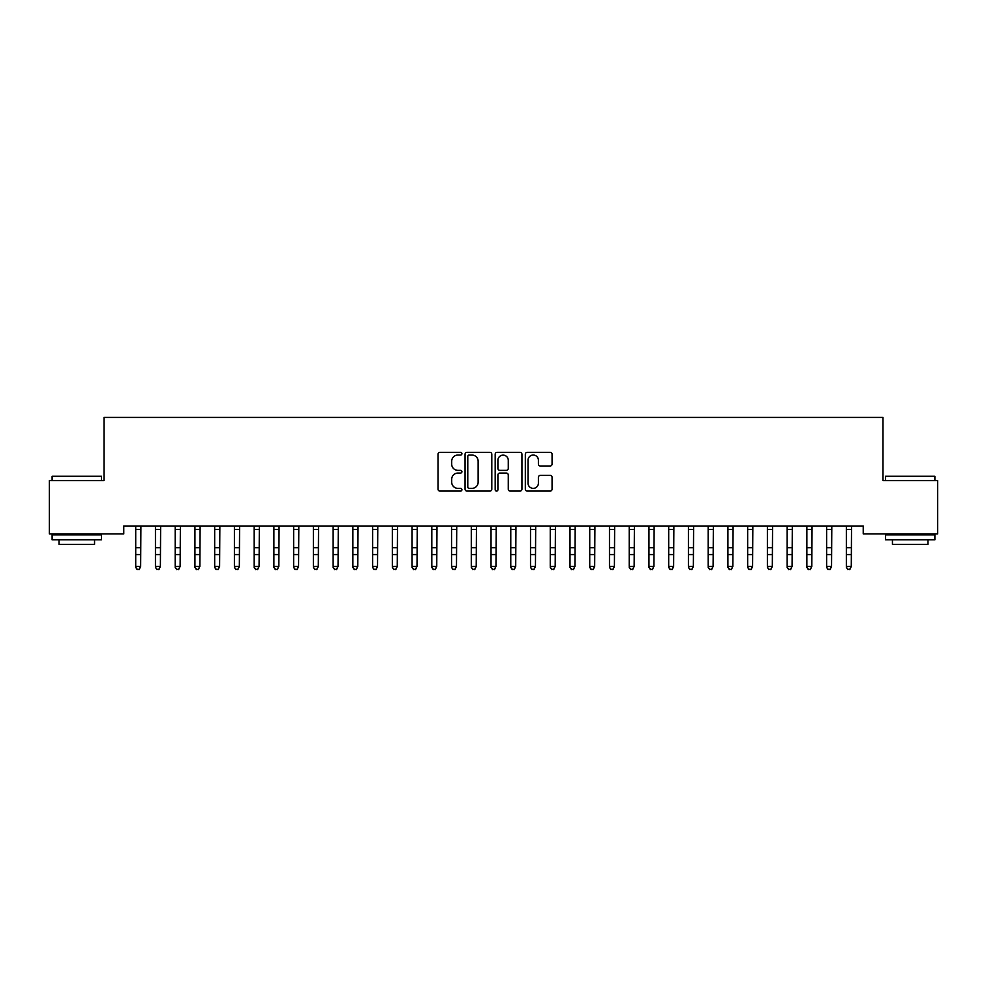 <?xml version="1.0" encoding="UTF-8"?>
<svg xmlns="http://www.w3.org/2000/svg" width="987" height="987" viewBox="0 0 987 987"><rect width="100%" height="100%" fill="white"/><g stroke="black" fill="none" stroke-linecap="round" stroke-linejoin="round"><path stroke-width="1.48" d="M461.916 453.687A1.357 1.357 0 0 0 460.559 452.33L439.968 452.33A1.937 1.937 0 0 0 438.031 454.267L438.031 489.145A1.937 1.937 0 0 0 439.968 491.082L460.559 491.082A1.357 1.357 0 0 0 461.916 489.725A1.357 1.357 0 0 0 460.559 488.368L457.894 488.368A6.206 6.206 0 0 1 451.701 482.174L451.701 479.263A6.206 6.206 0 0 1 457.894 473.069L460.559 473.069A1.357 1.357 0 0 0 461.916 471.712A1.357 1.357 0 0 0 460.559 470.355L457.894 470.355A6.206 6.206 0 0 1 451.701 464.149L451.701 461.25A6.206 6.206 0 0 1 457.894 455.044L460.559 455.044A1.357 1.357 0 0 0 461.916 453.687M550.129 466A1.937 1.937 0 0 0 552.066 464.05L552.066 454.267A1.937 1.937 0 0 0 550.129 452.33L527.268 452.33A1.937 1.937 0 0 0 525.331 454.267L525.331 489.145A1.937 1.937 0 0 0 527.268 491.082L550.129 491.082A1.937 1.937 0 0 0 552.066 489.145L552.066 477.326A1.937 1.937 0 0 0 550.129 475.389L540.345 475.389A1.937 1.937 0 0 0 538.408 477.326L538.408 483.186A5.182 5.182 0 0 1 533.227 488.368A5.182 5.182 0 0 1 528.033 483.186L528.033 460.226A5.182 5.182 0 0 1 533.227 455.044A5.182 5.182 0 0 1 538.408 460.226L538.408 464.05A1.937 1.937 0 0 0 540.345 466L550.129 466M863.23 525.997L123.77 525.997L123.77 533.893L49.35 533.893L49.35 480.595L104.03 480.595L104.03 417.427L882.97 417.427L882.97 480.595L937.65 480.595L937.65 533.893L863.23 533.893L863.23 525.997M491.81 454.267A1.937 1.937 0 0 0 489.873 452.33L466.999 452.33A1.937 1.937 0 0 0 465.062 454.267L465.062 489.145A1.937 1.937 0 0 0 466.999 491.082L489.873 491.082A1.937 1.937 0 0 0 491.81 489.145L491.81 454.267M497.127 452.33L520.001 452.33A1.937 1.937 0 0 1 521.938 454.267L521.938 489.145A1.937 1.937 0 0 1 520.001 491.082L510.217 491.082A1.937 1.937 0 0 1 508.28 489.145L508.28 475.006A1.937 1.937 0 0 0 506.331 473.069L499.841 473.069A1.937 1.937 0 0 0 497.904 475.006L497.904 489.725A1.357 1.357 0 0 1 496.547 491.082A1.357 1.357 0 0 1 495.19 489.725L495.19 454.267A1.937 1.937 0 0 1 497.127 452.33M469.133 455.044A1.357 1.357 0 0 0 467.776 456.401L467.776 487.023A1.357 1.357 0 0 0 469.133 488.368L471.946 488.368A6.206 6.206 0 0 0 478.14 482.174L478.14 461.25A6.206 6.206 0 0 0 471.946 455.044L469.133 455.044M508.28 460.324A5.182 5.182 0 0 0 503.086 455.143A5.182 5.182 0 0 0 497.904 460.324L497.904 468.418A1.937 1.937 0 0 0 499.841 470.355L506.331 470.355A1.937 1.937 0 0 0 508.28 468.418L508.28 460.324M135.712 527.021L135.712 566.402L140.647 566.402L139.167 569.573L137.193 569.203L139.167 569.573M135.478 526.034L140.894 525.997L140.647 566.402L139.167 569.203M137.193 569.573L135.712 567.34L137.193 569.203M155.452 527.021L155.452 566.402L160.387 566.402L158.907 569.573L156.933 569.203L158.907 569.573M155.218 526.034L160.634 525.997L160.387 566.402L158.907 569.203M175.192 527.021L175.192 566.402L180.127 566.402L178.647 569.573L176.673 569.203L178.647 569.573M174.958 526.034L180.374 525.997L180.127 566.402L178.647 569.203M156.933 569.573L155.452 567.34L156.933 569.203M176.673 569.573L175.192 567.34L176.673 569.203M52.114 476.252L101.464 476.252L52.114 476.252L52.114 480.595M101.464 539.815L52.114 539.815L52.114 534.88L101.464 534.88L101.464 539.815M94.555 539.815L94.555 544.355L59.023 544.355L59.023 539.815M885.536 476.252L934.886 476.252L885.536 476.252L885.536 480.595M934.886 539.815L885.536 539.815L885.536 534.88L934.886 534.88L934.886 539.815M927.977 539.815L927.977 544.355L892.445 544.355L892.445 539.815M194.932 527.021L194.932 566.402L199.867 566.402L198.387 569.573L196.413 569.203L198.387 569.573M194.698 526.034L200.114 525.997L199.867 566.402L198.387 569.203M214.672 527.021L214.672 566.402L219.607 566.402L218.127 569.573L216.153 569.203L218.127 569.573M214.438 526.034L219.854 525.997L219.607 566.402L218.127 569.203M196.413 569.573L194.932 567.34L196.413 569.203M216.153 569.573L214.672 567.34L216.153 569.203M234.412 527.021L234.412 566.402L239.347 566.402L237.867 569.573L235.893 569.203L237.867 569.573M234.178 526.034L239.594 525.997L239.347 566.402L237.867 569.203M235.893 569.573L234.412 567.34L235.893 569.203M254.152 527.021L254.152 566.402L259.087 566.402L257.607 569.573L255.633 569.203L257.607 569.573M253.918 526.034L259.334 525.997L259.087 566.402L257.607 569.203M255.633 569.573L254.152 567.34L255.633 569.203M273.892 527.021L273.892 566.402L278.827 566.402L277.347 569.573L275.373 569.203L277.347 569.573M273.658 526.034L279.074 525.997L278.827 566.402L277.347 569.203M275.373 569.573L273.892 567.34L275.373 569.203M293.632 527.021L293.632 566.402L298.567 566.402L297.087 569.573L295.113 569.203L297.087 569.573M293.398 526.034L298.814 525.997L298.567 566.402L297.087 569.203M295.113 569.573L293.632 567.34L295.113 569.203M313.373 527.021L313.373 566.402L318.307 566.402L316.827 569.573L314.853 569.203L316.827 569.573M313.138 526.034L318.554 525.997L318.307 566.402L316.827 569.203M314.853 569.573L313.373 567.34L314.853 569.203M333.112 527.021L333.112 566.402L338.047 566.402L336.567 569.573L334.593 569.203L336.567 569.573M332.878 526.034L338.294 525.997L338.047 566.402L336.567 569.203M334.593 569.573L333.112 567.34L334.593 569.203M352.852 527.021L352.852 566.402L357.787 566.402L356.307 569.573L354.333 569.203L356.307 569.573M352.618 526.034L358.034 525.997L357.787 566.402L356.307 569.203M354.333 569.573L352.852 567.34L354.333 569.203M372.592 527.021L372.592 566.402L377.527 566.402L376.047 569.573L374.073 569.203L376.047 569.573M372.358 526.034L377.774 525.997L377.527 566.402L376.047 569.203M374.073 569.573L372.592 567.34L374.073 569.203M392.332 527.021L392.332 566.402L397.267 566.402L395.787 569.573L393.813 569.203L395.787 569.573M392.098 526.034L397.514 525.997L397.267 566.402L395.787 569.203M393.813 569.573L392.332 567.34L393.813 569.203M412.072 527.021L412.072 566.402L417.007 566.402L415.527 569.573L413.553 569.203L415.527 569.573M411.838 526.034L417.254 525.997L417.007 566.402L415.527 569.203M413.553 569.573L412.072 567.34L413.553 569.203M431.812 527.021L431.812 566.402L436.747 566.402L435.267 569.573L433.293 569.203L435.267 569.573M431.578 526.034L436.994 525.997L436.747 566.402L435.267 569.203M433.293 569.573L431.812 567.34L433.293 569.203M451.552 527.021L451.552 566.402L456.487 566.402L455.007 569.573L453.033 569.203L455.007 569.573M451.318 526.034L456.734 525.997L456.487 566.402L455.007 569.203M453.033 569.573L451.552 567.34L453.033 569.203M471.292 527.021L471.292 566.402L476.227 566.402L474.747 569.573L472.773 569.203L474.747 569.573M471.058 526.034L476.474 525.997L476.227 566.402L474.747 569.203M472.773 569.573L471.292 567.34L472.773 569.203M491.032 527.021L491.032 566.402L495.967 566.402L494.487 569.573L492.513 569.203L494.487 569.573M490.798 526.034L496.214 525.997L495.967 566.402L494.487 569.203M492.513 569.573L491.032 567.34L492.513 569.203M510.772 527.021L510.772 566.402L515.707 566.402L514.227 569.573L512.253 569.203L514.227 569.573M510.538 526.034L515.954 525.997L515.707 566.402L514.227 569.203M512.253 569.573L510.772 567.34L512.253 569.203M530.512 527.021L530.512 566.402L535.447 566.402L533.967 569.573L531.993 569.203L533.967 569.573M530.278 526.034L535.694 525.997L535.447 566.402L533.967 569.203M531.993 569.573L530.512 567.34L531.993 569.203M550.252 527.021L550.252 566.402L555.188 566.402L553.707 569.573L551.733 569.203L553.707 569.573M550.018 526.034L555.434 525.997L555.188 566.402L553.707 569.203M551.733 569.573L550.252 567.34L551.733 569.203M569.992 527.021L569.992 566.402L574.928 566.402L573.447 569.573L571.473 569.203L573.447 569.573M569.758 526.034L575.174 525.997L574.928 566.402L573.447 569.203M571.473 569.573L569.992 567.34L571.473 569.203M589.732 527.021L589.732 566.402L594.667 566.402L593.187 569.573L591.213 569.203L593.187 569.573M589.498 526.034L594.914 525.997L594.667 566.402L593.187 569.203M609.472 527.021L609.472 566.402L614.407 566.402L612.927 569.573L610.953 569.203L612.927 569.573M609.238 526.034L614.654 525.997L614.407 566.402L612.927 569.203M629.212 527.021L629.212 566.402L634.147 566.402L632.667 569.573L630.693 569.203L632.667 569.573M628.978 526.034L634.394 525.997L634.147 566.402L632.667 569.203M648.952 527.021L648.952 566.402L653.887 566.402L652.407 569.573L650.433 569.203L652.407 569.573M648.718 526.034L654.134 525.997L653.887 566.402L652.407 569.203M668.692 527.021L668.692 566.402L673.627 566.402L672.147 569.573L670.173 569.203L672.147 569.573M668.458 526.034L673.874 525.997L673.627 566.402L672.147 569.203M688.432 527.021L688.432 566.402L693.367 566.402L691.887 569.573L689.913 569.203L691.887 569.573M688.198 526.034L693.614 525.997L693.367 566.402L691.887 569.203M708.172 527.021L708.172 566.402L713.107 566.402L711.627 569.573L709.653 569.203L711.627 569.573M707.938 526.034L713.354 525.997L713.107 566.402L711.627 569.203M591.213 569.573L589.732 567.34L591.213 569.203M610.953 569.573L609.472 567.34L610.953 569.203M630.693 569.573L629.212 567.34L630.693 569.203M650.433 569.573L648.952 567.34L650.433 569.203M670.173 569.573L668.692 567.34L670.173 569.203M689.913 569.573L688.432 567.34L689.913 569.203M709.653 569.573L708.172 567.34L709.653 569.203M727.912 527.021L727.912 566.402L732.847 566.402L731.367 569.573L729.393 569.203L731.367 569.573M727.678 526.034L733.094 525.997L732.847 566.402L731.367 569.203M729.393 569.573L727.912 567.34L729.393 569.203M747.652 527.021L747.652 566.402L752.587 566.402L751.107 569.573L749.133 569.203L751.107 569.573M747.418 526.034L752.834 525.997L752.587 566.402L751.107 569.203M749.133 569.573L747.652 567.34L749.133 569.203M767.392 527.021L767.392 566.402L772.327 566.402L770.847 569.573L768.873 569.203L770.847 569.573M767.158 526.034L772.574 525.997L772.327 566.402L770.847 569.203M768.873 569.573L767.392 567.34L768.873 569.203M787.132 527.021L787.132 566.402L792.067 566.402L790.587 569.573L788.613 569.203L790.587 569.573M786.898 526.034L792.314 525.997L792.067 566.402L790.587 569.203M788.613 569.573L787.132 567.34L788.613 569.203M806.872 527.021L806.872 566.402L811.807 566.402L810.327 569.573L808.353 569.203L810.327 569.573M806.638 526.034L812.054 525.997L811.807 566.402L810.327 569.203M808.353 569.573L806.872 567.34L808.353 569.203M826.612 527.021L826.612 566.402L831.547 566.402L830.067 569.573L828.093 569.203L830.067 569.573M826.378 526.034L831.794 525.997L831.547 566.402L830.067 569.203M828.093 569.573L826.612 567.34L828.093 569.203M846.352 527.021L846.352 566.402L851.287 566.402L849.807 569.573L847.833 569.203L849.807 569.573M846.118 526.034L851.534 525.997L851.287 566.402L849.807 569.203M847.833 569.573L846.352 567.34L847.833 569.203M140.647 547.736L135.712 547.736M140.647 554.558L135.712 554.558M140.647 529.501L135.712 529.501M160.387 547.736L155.452 547.736M160.387 554.558L155.452 554.558M160.387 529.501L155.452 529.501M180.127 547.736L175.192 547.736M180.127 554.558L175.192 554.558M180.127 529.501L175.192 529.501M199.867 547.736L194.932 547.736M199.867 554.558L194.932 554.558M199.867 529.501L194.932 529.501M219.607 547.736L214.672 547.736M219.607 554.558L214.672 554.558M219.607 529.501L214.672 529.501M239.347 547.736L234.412 547.736M239.347 554.558L234.412 554.558M239.347 529.501L234.412 529.501M259.087 547.736L254.152 547.736M259.087 554.558L254.152 554.558M259.087 529.501L254.152 529.501M278.827 547.736L273.892 547.736M278.827 554.558L273.892 554.558M278.827 529.501L273.892 529.501M298.567 547.736L293.632 547.736M298.567 554.558L293.632 554.558M298.567 529.501L293.632 529.501M318.307 547.736L313.373 547.736M318.307 554.558L313.373 554.558M318.307 529.501L313.373 529.501M338.047 547.736L333.112 547.736M338.047 554.558L333.112 554.558M338.047 529.501L333.112 529.501M357.787 547.736L352.852 547.736M357.787 554.558L352.852 554.558M357.787 529.501L352.852 529.501M377.527 547.736L372.592 547.736M377.527 554.558L372.592 554.558M377.527 529.501L372.592 529.501M397.267 547.736L392.332 547.736M397.267 554.558L392.332 554.558M397.267 529.501L392.332 529.501M417.007 547.736L412.072 547.736M417.007 554.558L412.072 554.558M417.007 529.501L412.072 529.501M436.747 547.736L431.812 547.736M436.747 554.558L431.812 554.558M436.747 529.501L431.812 529.501M456.487 547.736L451.552 547.736M456.487 554.558L451.552 554.558M456.487 529.501L451.552 529.501M476.227 547.736L471.292 547.736M476.227 554.558L471.292 554.558M476.227 529.501L471.292 529.501M495.967 547.736L491.032 547.736M495.967 554.558L491.032 554.558M495.967 529.501L491.032 529.501M515.707 547.736L510.772 547.736M515.707 554.558L510.772 554.558M515.707 529.501L510.772 529.501M535.447 547.736L530.512 547.736M535.447 554.558L530.512 554.558M535.447 529.501L530.512 529.501M555.188 547.736L550.252 547.736M555.188 554.558L550.252 554.558M555.188 529.501L550.252 529.501M574.928 547.736L569.992 547.736M574.928 554.558L569.992 554.558M574.928 529.501L569.992 529.501M594.667 547.736L589.732 547.736M594.667 554.558L589.732 554.558M594.667 529.501L589.732 529.501M614.407 547.736L609.472 547.736M614.407 554.558L609.472 554.558M614.407 529.501L609.472 529.501M634.147 547.736L629.212 547.736M634.147 554.558L629.212 554.558M634.147 529.501L629.212 529.501M653.887 547.736L648.952 547.736M653.887 554.558L648.952 554.558M653.887 529.501L648.952 529.501M673.627 547.736L668.692 547.736M673.627 554.558L668.692 554.558M673.627 529.501L668.692 529.501M693.367 547.736L688.432 547.736M693.367 554.558L688.432 554.558M693.367 529.501L688.432 529.501M713.107 547.736L708.172 547.736M713.107 554.558L708.172 554.558M713.107 529.501L708.172 529.501M732.847 547.736L727.912 547.736M732.847 554.558L727.912 554.558M732.847 529.501L727.912 529.501M752.587 547.736L747.652 547.736M752.587 554.558L747.652 554.558M752.587 529.501L747.652 529.501M772.327 547.736L767.392 547.736M772.327 554.558L767.392 554.558M772.327 529.501L767.392 529.501M792.067 547.736L787.132 547.736M792.067 554.558L787.132 554.558M792.067 529.501L787.132 529.501M811.807 547.736L806.872 547.736M811.807 554.558L806.872 554.558M811.807 529.501L806.872 529.501M831.547 547.736L826.612 547.736M831.547 554.558L826.612 554.558M831.547 529.501L826.612 529.501M851.287 547.736L846.352 547.736M851.287 554.558L846.352 554.558M851.287 529.501L846.352 529.501M101.464 480.595L101.464 476.252M90.212 534.88L90.212 533.893M63.365 534.88L63.365 533.893M934.886 480.595L934.886 476.252M923.635 534.88L923.635 533.893M896.788 534.88L896.788 533.893"/></g></svg>
